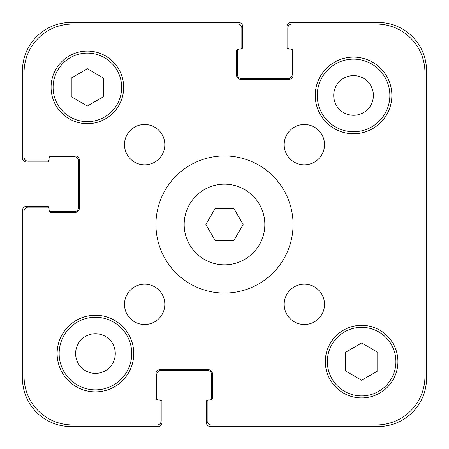 <?xml version="1.0" encoding="UTF-8"?>
<svg xmlns="http://www.w3.org/2000/svg" width="449" height="449" viewBox="0 0 449 449"><rect width="100%" height="100%" fill="white"/><g stroke="black" fill="none" stroke-linecap="round" stroke-linejoin="round"><path stroke-width="0.67" d="M233.811 208.37L243.128 224.5L233.811 240.63L215.189 240.63L205.872 224.5L215.189 208.37L233.811 208.37M264.831 224.5A40.331 40.331 0 0 1 204.334 259.427A40.331 40.331 0 0 1 204.334 189.573A40.331 40.331 0 0 1 264.831 224.5M293.062 224.5A68.562 68.562 0 0 1 190.219 283.875A68.562 68.562 0 0 1 190.219 165.125A68.562 68.562 0 0 1 293.062 224.5M164.811 144.645A20.166 20.166 0 0 1 134.565 162.111A20.166 20.166 0 0 1 134.565 127.185A20.166 20.166 0 0 1 164.811 144.645M164.811 304.355A20.166 20.166 0 0 1 134.565 321.815A20.166 20.166 0 0 1 134.565 286.889A20.166 20.166 0 0 1 164.811 304.355M324.515 304.355A20.166 20.166 0 0 1 294.269 321.815A20.166 20.166 0 0 1 294.269 286.889A20.166 20.166 0 0 1 324.515 304.355M324.515 144.645A20.166 20.166 0 0 1 294.269 162.111A20.166 20.166 0 0 1 294.269 127.185A20.166 20.166 0 0 1 324.515 144.645M391.865 95.446A38.311 38.311 0 0 1 334.398 128.627A38.311 38.311 0 0 1 334.398 62.265A38.311 38.311 0 0 1 391.865 95.446M133.757 353.554A38.311 38.311 0 0 1 76.291 386.735A38.311 38.311 0 0 1 76.291 320.373A38.311 38.311 0 0 1 133.757 353.554M103.511 96.692L87.381 106.009L71.251 96.692L71.251 78.064L87.381 68.753L103.511 78.064L103.511 96.692M377.749 370.936L361.619 380.247L345.489 370.936L345.489 352.308L361.619 342.991L377.749 352.308L377.749 370.936M121.662 87.381A34.281 34.281 0 0 0 70.24 57.691A34.281 34.281 0 0 0 70.24 117.066A34.281 34.281 0 0 0 121.662 87.381M123.677 87.381A36.296 36.296 0 0 1 69.23 118.817A36.296 36.296 0 0 1 69.23 55.945A36.296 36.296 0 0 1 123.677 87.381M395.9 361.619A34.281 34.281 0 0 0 344.478 331.934A34.281 34.281 0 0 0 344.478 391.309A34.281 34.281 0 0 0 395.9 361.619M397.915 361.619A36.296 36.296 0 0 1 343.474 393.055A36.296 36.296 0 0 1 343.474 330.183A36.296 36.296 0 0 1 397.915 361.619M207.157 420.904L207.157 401.546A1.611 1.611 0 0 1 208.774 399.93L210.789 399.93A1.611 1.611 0 0 0 212.399 398.319L212.399 373.72A4.035 4.035 0 0 0 208.37 369.684L159.973 369.684A4.035 4.035 0 0 0 155.938 373.72L155.938 398.319A1.611 1.611 0 0 0 157.554 399.93L159.569 399.93A1.611 1.611 0 0 1 161.185 401.546L161.185 420.904A4.035 4.035 0 0 1 157.15 424.939L72.457 424.939A48.397 48.397 0 0 1 24.061 376.543L24.061 211.193A4.035 4.035 0 0 1 28.096 207.157L47.454 207.157A1.611 1.611 0 0 1 49.07 208.774L49.07 210.789A1.611 1.611 0 0 0 50.681 212.399L75.28 212.399A4.035 4.035 0 0 0 79.316 208.37L79.316 159.973A4.035 4.035 0 0 0 75.28 155.938L50.681 155.938A1.611 1.611 0 0 0 49.07 157.554L49.07 159.569A1.611 1.611 0 0 1 47.454 161.185L28.096 161.185A4.035 4.035 0 0 1 24.061 157.15L24.061 72.457A48.397 48.397 0 0 1 72.457 24.061L237.807 24.061A4.035 4.035 0 0 1 241.843 28.096L241.843 47.454A1.611 1.611 0 0 1 240.226 49.07L238.211 49.07A1.611 1.611 0 0 0 236.601 50.681L236.601 75.28A4.035 4.035 0 0 0 240.63 79.316L289.027 79.316A4.035 4.035 0 0 0 293.062 75.28L293.062 50.681A1.611 1.611 0 0 0 291.446 49.07L289.431 49.07A1.611 1.611 0 0 1 287.815 47.454L287.815 28.096A4.035 4.035 0 0 1 291.85 24.061L376.543 24.061A48.397 48.397 0 0 1 424.939 72.457L424.939 376.543A48.397 48.397 0 0 1 376.543 424.939L211.193 424.939A4.035 4.035 0 0 1 207.157 420.904L207.157 401.546M376.543 424.939L211.193 424.939M424.939 72.457L424.939 376.543M291.85 24.061L376.543 24.061M287.815 47.454L287.815 28.096M293.062 50.681A1.611 1.611 0 0 0 291.446 49.07L288.623 49.07A1.611 1.611 0 0 1 287.012 47.454L287.012 26.485A4.035 4.035 0 0 1 291.042 22.45L378.153 22.45A48.397 48.397 0 0 1 426.55 70.847L426.55 378.153A48.397 48.397 0 0 1 378.153 426.55L210.385 426.55A4.035 4.035 0 0 1 206.349 422.515L206.349 401.546A1.611 1.611 0 0 1 207.966 399.93L208.774 399.93M289.027 79.316A4.035 4.035 0 0 0 293.062 75.28M236.601 75.28A4.035 4.035 0 0 0 240.63 79.316M238.211 49.07A1.611 1.611 0 0 0 236.601 50.681M241.843 28.096L241.843 47.454M72.457 24.061L237.807 24.061M24.061 157.15L24.061 72.457M47.454 161.185L28.096 161.185M50.681 155.938A1.611 1.611 0 0 0 49.07 157.554L49.07 160.377A1.611 1.611 0 0 1 47.454 161.988L26.485 161.988A4.035 4.035 0 0 1 22.45 157.958L22.45 70.847A48.397 48.397 0 0 1 70.847 22.45L238.615 22.45A4.035 4.035 0 0 1 242.651 26.485L242.651 47.454A1.611 1.611 0 0 1 241.034 49.07L240.226 49.07M79.316 159.973A4.035 4.035 0 0 0 75.28 155.938M75.28 212.399A4.035 4.035 0 0 0 79.316 208.37M49.07 210.789A1.611 1.611 0 0 0 50.681 212.399M28.096 207.157L47.454 207.157M24.061 376.543L24.061 211.193M157.15 424.939L72.457 424.939M161.185 401.546L161.185 420.904M155.938 398.319A1.611 1.611 0 0 0 157.554 399.93L160.377 399.93A1.611 1.611 0 0 1 161.988 401.546L161.988 422.515A4.035 4.035 0 0 1 157.958 426.55L70.847 426.55A48.397 48.397 0 0 1 22.45 378.153L22.45 210.385A4.035 4.035 0 0 1 26.485 206.349L47.454 206.349A1.611 1.611 0 0 1 49.07 207.966L49.07 208.774M159.973 369.684A4.035 4.035 0 0 0 155.938 373.72M212.399 373.72A4.035 4.035 0 0 0 208.37 369.684M210.789 399.93A1.611 1.611 0 0 0 212.399 398.319M131.742 353.554A36.296 36.296 0 0 1 77.295 384.989A36.296 36.296 0 0 1 77.295 322.118A36.296 36.296 0 0 1 131.742 353.554M389.85 95.446A36.296 36.296 0 0 1 335.403 126.882A36.296 36.296 0 0 1 335.403 64.011A36.296 36.296 0 0 1 389.85 95.446M75.617 353.554A19.829 19.829 0 0 0 105.363 370.728A19.829 19.829 0 0 0 105.363 336.38A19.829 19.829 0 0 0 75.617 353.554M333.725 95.446A19.829 19.829 0 0 0 363.471 112.62A19.829 19.829 0 0 0 363.471 78.272A19.829 19.829 0 0 0 333.725 95.446M239.02 49.07A1.611 1.611 0 0 0 237.403 50.681L237.403 74.472A4.035 4.035 0 0 0 241.439 78.508L288.219 78.508A4.035 4.035 0 0 0 292.254 74.472L292.254 50.681A1.611 1.611 0 0 0 290.638 49.07M209.98 399.93A1.611 1.611 0 0 0 211.597 398.319L211.597 374.528A4.035 4.035 0 0 0 207.561 370.492L160.781 370.492A4.035 4.035 0 0 0 156.746 374.528L156.746 398.319A1.611 1.611 0 0 0 158.362 399.93M49.07 209.98A1.611 1.611 0 0 0 50.681 211.597L74.472 211.597A4.035 4.035 0 0 0 78.508 207.561L78.508 160.781A4.035 4.035 0 0 0 74.472 156.746L50.681 156.746A1.611 1.611 0 0 0 49.07 158.362"/></g></svg>
